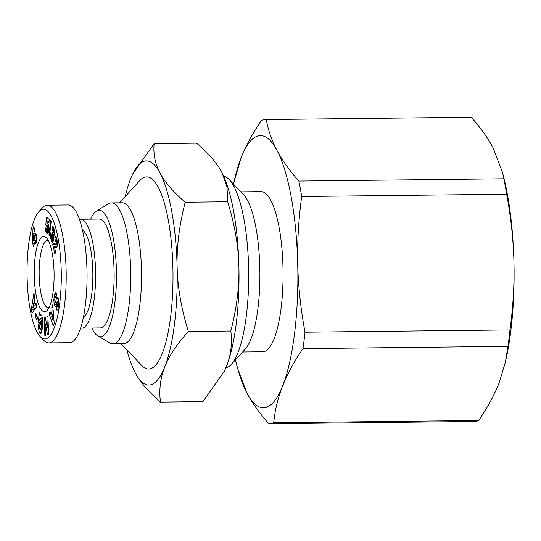 <?xml version="1.0" encoding="UTF-8"?>
<svg xmlns="http://www.w3.org/2000/svg" width="541" height="541" viewBox="0 0 541 541"><rect width="100%" height="100%" fill="white"/><g stroke="black" fill="none" stroke-linecap="round" stroke-linejoin="round"><path stroke-width="0.81" d="M91.869 328.029A63.25 16.69 -90.6 0 0 97.887 336.015L110.026 343.001A70.458 18.59 -90.6 0 0 112.9 343.805A70.458 18.59 -90.6 0 0 113.84 343.711A70.458 18.59 -90.6 0 0 130.685 271.366A70.458 18.59 -90.6 0 0 111.338 202.902A70.458 18.59 -90.6 0 0 110.398 203.003A70.458 18.59 -90.6 0 0 108.484 203.774L96.501 211.024A63.25 16.69 -90.6 0 0 90.665 219.146M97.887 336.015A63.25 16.69 -90.6 0 0 101.309 336.651A63.25 16.69 -90.6 0 0 116.396 270.108A63.25 16.69 -90.6 0 0 98.219 210.334A63.25 16.69 -90.6 0 0 96.501 211.024M112.9 343.805L123.713 343.691A70.458 18.59 -90.6 0 0 124.646 343.589A70.458 18.59 -90.6 0 0 141.492 271.244A70.458 18.59 -90.6 0 0 122.151 202.78L111.338 202.902M235.47 359.833A136.109 35.916 -90.6 0 0 235.93 361.767A136.109 35.916 -90.6 0 0 246.912 393.037C252.221 403.018 259.531 413.25 268.836 423.745A152.122 40.142 -90.6 0 0 269.235 423.752A152.122 40.142 -90.6 0 0 271.264 423.535A152.122 40.142 -90.6 0 0 273.685 422.758L478.663 420.492C487.4 407.758 494.156 395.383 498.93 383.366L505.368 362.328L507.952 346.362L302.967 348.627A152.122 40.142 -90.6 0 0 305.002 332.188L509.987 329.922A152.122 40.142 89.4 0 1 507.952 346.362M235.93 361.767L237.58 368.549L246.912 393.037A136.109 35.916 -90.6 0 0 265.252 407.603A136.109 35.916 -90.6 0 0 282.706 385.753C277.979 397.777 274.977 410.112 273.685 422.758M301.689 196.511C298.531 219.781 297.212 242.415 297.726 264.414A136.109 35.916 -90.6 0 0 276.951 150.357A136.109 35.916 -90.6 0 0 258.612 135.784A136.109 35.916 -90.6 0 0 241.158 157.634C245.932 145.617 252.688 133.242 261.425 120.508A152.122 40.142 -90.6 0 1 263.839 119.737A152.122 40.142 -90.6 0 1 265.868 119.52A152.122 40.142 -90.6 0 1 266.273 119.52C268.133 130.097 271.69 140.376 276.951 150.357C282.26 160.332 289.57 170.571 298.875 181.059L503.854 178.794A152.122 40.142 89.4 0 1 506.674 194.246L301.689 196.511A152.122 40.142 -90.6 0 0 298.875 181.059M478.663 420.492A152.122 40.142 89.4 0 1 476.249 421.263A152.122 40.142 89.4 0 1 474.22 421.48L269.235 423.752M265.868 119.52L470.853 117.248A152.122 40.142 89.4 0 1 471.258 117.255L266.273 119.52M503.854 178.794L502.508 172.451L493.176 147.964C487.867 137.982 480.564 127.75 471.258 117.255M121.116 343.718L141.728 365.445A96.082 25.353 -90.6 0 0 149.985 368.894A96.082 25.353 -90.6 0 0 172.904 267.822A96.082 25.353 -90.6 0 0 145.299 177.029A96.082 25.353 -90.6 0 0 139.686 180.633L119.561 202.807M240.826 191.859L261.046 191.636A80.068 21.126 89.4 0 1 283.031 269.438A80.068 21.126 89.4 0 1 263.886 351.643A80.068 21.126 89.4 0 1 262.818 351.758L242.598 351.981M49.035 307.592A33.63 8.872 89.4 0 1 48.846 307.64A33.63 8.872 89.4 0 1 48.392 307.687A33.63 8.872 89.4 0 1 39.162 275.011A33.63 8.872 89.4 0 1 47.202 240.488A33.63 8.872 89.4 0 1 47.649 240.441A33.63 8.872 89.4 0 1 48.291 240.522M80.629 219.254L99.159 219.051A54.445 14.364 89.4 0 1 114.11 271.954A54.445 14.364 89.4 0 1 101.093 327.853A54.445 14.364 89.4 0 1 100.362 327.934L81.833 328.137A54.445 14.364 -90.6 0 0 82.557 328.062A54.445 14.364 -90.6 0 0 95.574 272.164A54.445 14.364 -90.6 0 0 80.629 219.254A54.445 14.364 -90.6 0 0 79.899 219.335A54.445 14.364 -90.6 0 0 79.459 219.45M54.465 294.683L55.689 292.728L56.487 293.58L56.081 297.3L55.682 296.657C54.959 297.604 54.709 299.389 54.925 302.006A1.353 0.358 -90.6 0 0 55.216 302.541A1.353 0.358 -90.6 0 0 55.446 302.196L56.514 298.422A5.058 1.332 89.4 0 1 57.184 297.185L57.745 297.239L58.496 298.923L58.759 304.373L58.076 308.411L57.008 310.324L56.176 309.073L56.717 305.773L57.082 306.368C57.63 305.854 57.88 304.475 57.833 302.23A1.353 0.358 -90.6 0 0 57.474 301.222A1.353 0.358 -90.6 0 0 57.245 301.567L56.203 305.266A5.058 1.332 89.4 0 1 55.324 306.571A5.058 1.332 89.4 0 1 55.202 306.551L54.188 304.536L53.816 299.66L54.465 294.683L56.514 294.662M56.318 309.418L57.765 309.405M41.082 328.211L41.562 322.747L40.791 318.595L40.048 318.663L39.601 320.164L40.568 321.469L40.277 324.843L38.37 322.26L39.182 312.745L39.878 313.692L39.845 315.302L40.663 314.598L41.278 314.997C43.551 317.533 42.725 333.993 40.352 333.526L39.446 332.735L38.154 327.352A6.242 1.65 89.4 0 1 38.127 326.683A6.242 1.65 89.4 0 1 38.188 324.404L39.236 325.601A2.529 0.669 -90.6 0 0 39.209 326.595A2.529 0.669 -90.6 0 0 39.365 328.008L40.223 329.597L41.082 328.211L42.367 328.198M41.562 322.747L42.658 322.734M39.845 315.302L41.461 315.288M83.429 317.229A44.037 11.618 -90.6 0 0 92.849 273.57A44.037 11.618 -90.6 0 0 82.462 230.128M43.246 236.532A37.633 9.927 -90.6 0 0 34.266 276.12A37.633 9.927 -90.6 0 0 45.079 311.684A37.633 9.927 -90.6 0 0 47.277 310.27A37.633 9.927 -90.6 0 0 54.093 273.996A37.633 9.927 -90.6 0 0 46.479 237.884A37.633 9.927 -90.6 0 0 43.246 236.532M40.169 336.536L43.787 340.343A68.856 18.171 -90.6 0 0 48.785 342.92L69.633 342.683A68.856 18.171 -90.6 0 0 70.553 342.588A68.856 18.171 -90.6 0 0 87.02 271.893A68.856 18.171 -90.6 0 0 68.112 204.978L47.263 205.215A68.856 18.171 -90.6 0 0 46.343 205.31A68.856 18.171 -90.6 0 0 42.32 207.893L38.79 211.781A64.852 17.116 89.4 0 1 42.577 209.353A64.852 17.116 89.4 0 1 61.214 270.635A64.852 17.116 89.4 0 1 45.742 338.862A64.852 17.116 89.4 0 1 40.169 336.536A64.852 17.116 89.4 0 1 27.05 274.294A64.852 17.116 89.4 0 1 38.79 211.781M48.785 342.92A68.856 18.171 -90.6 0 0 49.704 342.818A68.856 18.171 -90.6 0 0 66.164 272.123A68.856 18.171 -90.6 0 0 47.263 205.215M132.606 174.263L154.138 143.615C153.15 153.989 155.111 163.795 160.008 173.032C164.897 182.27 173.289 192.008 185.191 202.239C179.301 225.022 176.609 246.595 177.117 266.963C177.61 287.332 181.35 308.837 188.356 331.477C177.008 343.961 169.137 355.762 164.748 366.893C160.346 378.024 158.912 389.757 160.454 402.098C148.552 391.867 140.16 382.129 135.27 372.891A112.095 29.579 -90.6 0 0 150.378 384.888A112.095 29.579 -90.6 0 0 164.748 366.893A112.095 29.579 -90.6 0 0 177.117 266.963A112.095 29.579 -90.6 0 0 160.008 173.032A112.095 29.579 -90.6 0 0 144.907 161.035A112.095 29.579 -90.6 0 0 132.531 174.412A112.095 29.579 -90.6 0 0 130.537 179.03A112.095 29.579 -90.6 0 0 125.208 196.586M126.898 349.817A112.095 29.579 -90.6 0 0 134.723 371.823A112.095 29.579 -90.6 0 0 135.27 372.891L134.729 371.843M160.454 402.098L202.922 401.625L224.373 371.153L226.53 366.21C230.919 355.173 232.353 343.434 230.818 331.004C236.728 308.059 239.42 286.48 238.899 266.28C238.432 246.081 234.693 224.576 227.66 201.766L227.017 187.112L222.344 173.418A112.095 29.579 89.4 0 1 222.344 173.418A112.095 29.579 89.4 0 1 238.899 266.28A112.095 29.579 89.4 0 1 226.53 366.21A112.095 29.579 89.4 0 1 224.529 370.828A112.095 29.579 89.4 0 1 224.454 370.977M188.356 331.477L230.818 331.004M222.331 173.397L221.79 172.349C216.968 163.186 208.576 153.448 196.606 143.142L154.138 143.615M185.191 202.239L227.66 201.766M51.578 235.247L51.517 237.844L51.828 238.77L52.227 238.601L52.599 236.322L52.058 234.179L52.605 232.008L53.092 232.921L53.512 231.602L53.153 229.722L52.619 230.466L51.902 227.274L52.68 226.273L54.168 229.512L54.452 234.165L53.992 235.795L53.343 235.89L53.525 239.609L52.592 242.267L51.706 241.638L50.644 237.966L50.604 232.887L51.578 235.247M46.634 228.43L47.283 230.98L47.764 227.856L47.351 225.753L46.702 226.321L45.775 225.009L46.526 217.225L49.163 219.443L49.001 222.777L47.216 221.276L47.006 223.453L47.987 223.649L48.778 226.287L48.406 232.556L47.52 233.753L46.1 232.211L45.485 227.944L46.634 228.43M32.933 228.87L33.84 226.388L35.611 235.403L36.078 234.111L36.707 237.289L36.233 238.581L36.774 241.32L35.848 243.876L35.307 241.13L33.373 246.453L32.744 243.261L32.933 228.87L34.32 228.857M51.246 220.931L49.481 235.626L48.92 235.152L50.678 220.458L51.246 220.931M57.366 245.54L56.42 247.974L54.425 246.77L55.608 251.89L54.925 254.128L52.653 244.289L53.748 242.983L55.811 244.18L56.311 243.7L56.318 241.205L55.98 240.522L55.5 241.144L54.81 237.634L55.527 236.532L56.318 237.323L57.042 240.001L57.366 245.54M37.451 317.384L36.944 320.495L35.307 316.519L35.814 313.408L37.451 317.384M36.031 303.068L36.788 306.551L32.034 313.043L31.283 309.614L33.907 293.337L34.678 296.874L34.144 299.991L35.118 304.448L36.031 303.068M51.774 307.308L52.72 304.847L54.242 323.586L53.309 326.007L49.13 314.172L50.09 311.677L50.888 314.078L52.098 310.926L51.774 307.308L52.923 307.295M45.444 323.89L45.884 335.305L44.862 335.718L44.159 317.411L45.201 316.985L47.337 328.015L46.884 316.302L47.906 315.89L48.609 334.196L47.52 334.642L45.444 323.89L46.533 323.876M50.509 233.949L51.043 233.942M50.469 234.733L51.361 234.726M50.462 235.491L51.551 235.477M50.482 236.343L51.469 236.329M50.543 237.12L51.449 237.107M50.638 237.891L51.523 237.878M50.644 237.966L51.544 237.952M50.746 238.54L51.713 238.527M50.881 239.142L53.566 239.115M51.043 239.771L53.505 239.744M51.239 240.414L53.403 240.393M51.321 240.671L53.349 240.65M51.517 241.205L53.201 241.185M51.706 241.638L53.038 241.624M51.889 241.955L52.869 241.942M52.064 242.185L52.68 242.179M52.173 242.26L52.605 242.26M53.343 235.89L53.917 235.883M52.484 226.334L52.835 226.327M52.281 226.53L53.059 226.523M52.092 226.835L53.255 226.821M51.902 227.274L53.464 227.254M53.011 229.661L54.195 229.648M53.153 229.722L54.208 229.715M53.343 230.121L54.296 230.108M53.437 230.493L54.357 230.486M53.512 231.19L54.452 231.183M53.512 231.602L54.492 231.589M53.417 232.319L54.526 232.305M53.288 232.718L54.533 232.704M53.092 232.921L54.533 232.907M52.058 234.179L54.452 234.158M52.227 234.49L54.398 234.463M52.382 234.895L54.323 234.868M52.403 234.95L54.31 234.929M52.538 235.585L54.1 235.565M52.599 236.322L53.417 236.316M52.599 236.491L53.444 236.485M52.558 237.208L53.539 237.201M52.436 237.932L53.586 237.918M52.396 238.114L53.593 238.101M52.227 238.601L53.586 238.588M52.044 238.838L53.586 238.824L52.037 238.845M45.498 228.329L46.364 228.316M45.539 229.161L46.648 229.147M45.6 229.878L46.709 229.864M45.62 230.033L46.729 230.026M45.721 230.743L46.925 230.73M45.863 231.413L48.663 231.379M45.938 231.704L48.609 231.676M46.1 232.211L48.494 232.184M46.303 232.65L48.379 232.63M46.337 232.725L48.352 232.704M46.519 233.022L48.244 233.009M46.736 233.293L48.102 233.272M46.966 233.509L47.96 233.496M47.067 233.597L47.879 233.59M47.304 233.719L47.682 233.712M47.223 223.318L47.628 223.311M47.006 223.453L47.797 223.447M47.216 221.276L49.075 221.255M45.775 225.009L48.541 224.975M47.101 225.665L48.683 225.651M47.31 225.712L48.69 225.692M47.351 225.753L48.697 225.739M47.547 226.104L48.751 226.091M47.682 226.679L48.818 226.665M47.736 227.098L48.859 227.085M47.764 227.856L48.893 227.849M47.743 228.782L48.893 228.769M47.703 229.391L48.873 229.377M47.615 230.108L48.825 230.094M47.493 230.615L48.771 230.601M47.473 230.676L48.764 230.662M47.283 230.98L48.724 230.966M35.868 240.671L35.862 241.124M32.744 243.261L34.543 243.24M35.307 241.13L36.734 241.117M35.611 235.403L36.328 235.396M33.684 240.698L34.685 237.952L33.785 233.387L33.684 240.698L36.646 240.664M33.785 233.387L35.212 233.374M34.685 237.952L36.47 237.932M48.92 235.152L49.542 235.146M55.405 236.613L55.858 236.606M55.216 236.823L56.048 236.816M55.02 237.168L56.244 237.154M54.81 237.634L56.426 237.614M55.98 240.522L57.136 240.508M56.149 240.691L57.17 240.677M56.318 241.205L57.258 241.191M56.413 241.766L57.332 241.759M56.453 242.53L57.414 242.524M56.426 243.078L57.454 243.065M56.311 243.7L57.461 243.687M56.169 244.018L57.461 243.998M55.946 244.18L57.461 244.16M53.586 243.031L54.059 243.024M53.424 243.119L54.283 243.112M53.214 243.301L54.573 243.288M53.018 243.558L54.912 243.538M52.829 243.89L55.297 243.863M55.777 244.167L56.318 246.75M52.653 244.289L55.737 244.255M54.425 246.77L57.13 246.737M54.594 246.838L57.109 246.811M54.79 246.966L57.069 246.946M54.871 247.027L57.048 247M55.067 247.203L56.981 247.176M55.338 247.48L56.852 247.467M55.365 247.507L56.839 247.494M55.622 247.731L56.697 247.717M55.851 247.893L56.555 247.886M35.307 316.519L37.086 316.499M35.118 304.448L36.328 304.434M34.631 307.978L34.421 309.79M31.283 309.614L34.374 309.58M32.764 307.998L34.178 305.868L33.589 303.19L32.764 307.998L35.753 307.964M33.589 303.19L34.84 303.176M34.178 305.868L36.632 305.841M52.098 310.926L53.214 310.919M50.888 314.078L53.471 314.044M52.247 314.057L52.416 314.706M49.13 314.172L52.213 314.138M52.944 320.231L52.436 314.646L51.713 316.539L52.944 320.231L53.972 320.218M52.436 314.646L53.518 314.639M38.154 327.352L39.256 327.339M39.446 332.735L41.231 332.715M41.529 329.584L41.84 331.031M41.941 316.539L41.785 318.351M38.37 322.26L40.501 322.24M53.816 299.66L54.844 299.646M54.188 304.536L56.413 304.509M55.054 306.47L55.588 306.463M56.176 309.073L57.887 309.053M46.884 316.302L47.919 316.296M47.337 328.015L48.372 328.002M44.159 317.411L45.282 317.398M80.656 327.968A54.445 14.364 -90.6 0 0 81.833 328.137M225.78 368.036A96.082 25.353 -90.6 0 0 231.278 364.458L245.398 348.898A80.068 21.126 -90.6 0 0 259.89 271.717A80.068 21.126 -90.6 0 0 243.693 194.882L229.235 179.639A96.082 25.353 -90.6 0 0 223.656 176.183M231.278 364.458A96.082 25.353 -90.6 0 0 248.671 271.846A96.082 25.353 -90.6 0 0 229.235 179.639M233.942 182.222L241.158 157.634A136.109 35.916 -90.6 0 0 233.942 182.222A136.109 35.916 -90.6 0 0 233.523 184.163M502.508 172.451L504.158 179.233A136.109 35.916 89.4 0 1 513.95 262.02C513.389 240.021 510.961 217.435 506.674 194.246M302.967 348.627C294.23 361.361 287.474 373.736 282.706 385.753A136.109 35.916 -90.6 0 0 297.726 264.414C298.287 286.412 300.715 308.999 305.002 332.188M509.987 329.922C513.145 306.652 514.464 284.018 513.95 262.02A136.109 35.916 89.4 0 1 506.146 358.778L505.368 362.328M50.462 235.551L51.544 235.538M39.736 333.128L40.981 333.114M57.184 297.185L57.664 297.178M56.514 298.422L58.333 298.402M55.446 302.196L57.069 302.176M57.833 302.23L58.854 302.216M40.223 329.597L42.157 329.577M40.447 318.365L42.32 318.345M55.216 302.541L56.974 302.527M55.682 296.657L56.183 296.651M57.474 301.222L58.82 301.209M57.082 306.368L58.523 306.355"/></g></svg>
